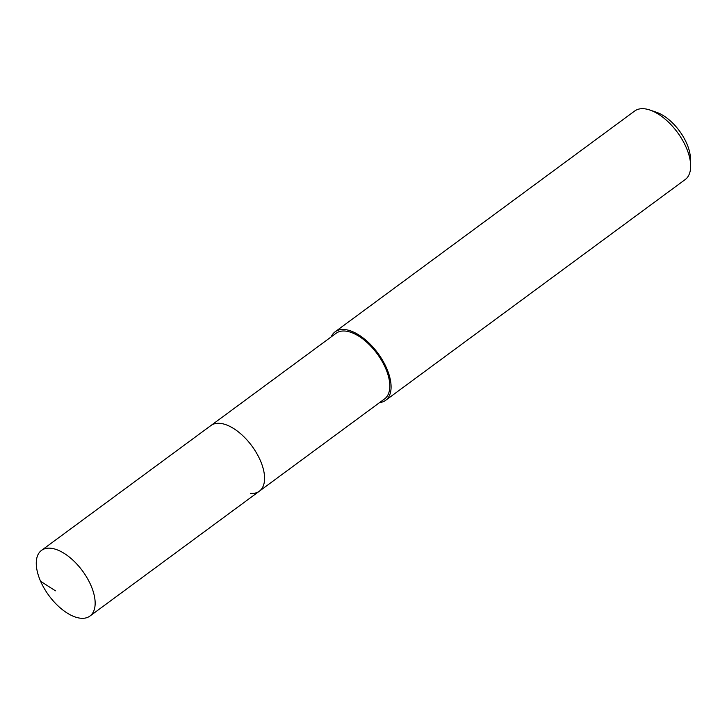 <?xml version="1.0" encoding="UTF-8"?>
<svg xmlns="http://www.w3.org/2000/svg" width="727" height="727" viewBox="0 0 727 727"><rect width="100%" height="100%" fill="white"/><g stroke="black" fill="none" stroke-linecap="round" stroke-linejoin="round"><path stroke-width="1.09" d="M50.327 548.203A40.794 20.829 53.6 0 1 87.104 577.91A40.794 20.829 53.6 0 1 89.912 616.078A40.794 20.829 53.6 0 1 81.088 618.268A40.794 20.829 53.6 0 1 44.311 588.552A40.794 20.829 53.6 0 1 41.503 550.394A40.794 20.829 53.6 0 1 50.327 548.203M41.503 550.394L336.165 333.23A40.794 20.829 -126.4 0 1 344.989 331.039A40.794 20.829 -126.4 0 1 381.766 360.756A40.794 20.829 -126.4 0 1 384.574 398.914L259.339 491.207A40.794 20.829 -126.4 0 0 256.54 453.048A40.794 20.829 -126.4 0 0 219.763 423.332A40.794 20.829 -126.4 0 0 210.939 425.522A40.794 20.829 53.6 0 1 219.763 423.332A40.794 20.829 53.6 0 1 256.54 453.048A40.794 20.829 53.6 0 1 259.339 491.207A40.794 20.829 53.6 0 1 250.515 493.397M331.167 336.91A42.566 21.737 53.6 0 1 335.111 331.803A42.566 21.737 53.6 0 1 344.325 329.513A42.566 21.737 53.6 0 1 382.693 360.519A42.566 21.737 53.6 0 1 385.628 400.341A42.566 21.737 53.6 0 1 379.576 402.594M385.628 400.341L685.197 179.56A42.566 21.737 -126.4 0 0 690.65 165.211A42.566 21.737 -126.4 0 0 650.002 110.059A42.566 21.737 -126.4 0 0 643.895 108.732A42.566 21.737 -126.4 0 0 634.68 111.022L335.111 331.803M690.65 165.211L690.441 158.268A35.478 18.111 -126.4 0 0 656.572 112.312L650.002 110.059M55.434 590.806L40.603 581.291M259.339 491.207L89.912 616.078"/></g></svg>
